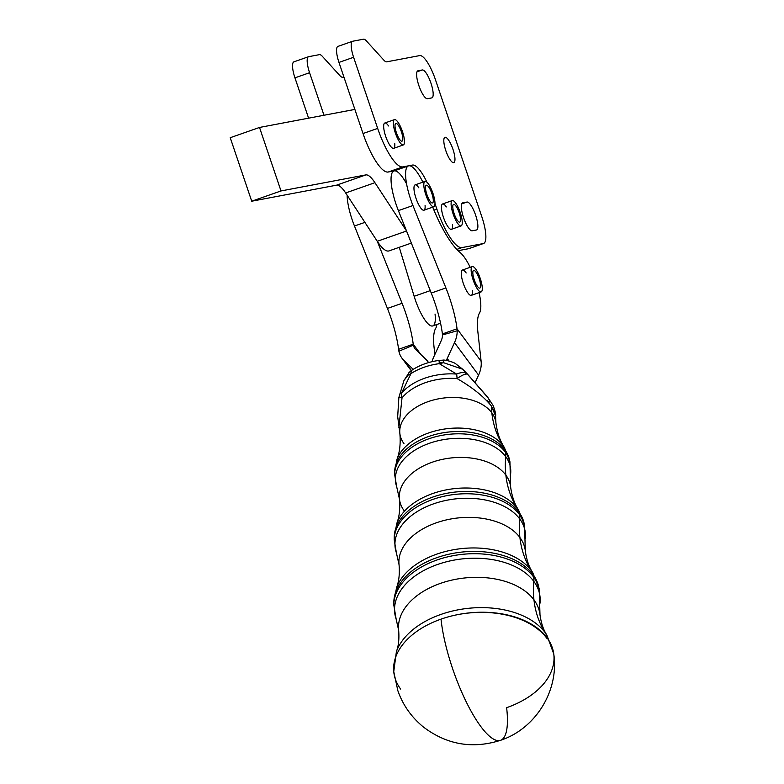 <?xml version="1.0" encoding="UTF-8"?>
<svg xmlns="http://www.w3.org/2000/svg" width="784" height="784" viewBox="0 0 784 784"><rect width="100%" height="100%" fill="white"/><g stroke="black" fill="none" stroke-linecap="round" stroke-linejoin="round"><path stroke-width="1.18" d="M452.544 224.645A13.416 3.597 -109.3 0 1 445.498 222.411A13.416 3.597 -109.3 0 1 442.715 203.938A13.416 3.597 70.7 0 0 442.578 203.977A13.416 3.597 70.7 0 0 443.626 217.825A13.416 3.597 70.7 0 0 451.457 229.3L461.119 225.91A13.416 3.597 -109.3 0 1 453.289 214.434A13.416 3.597 -109.3 0 1 452.241 200.586A13.416 3.597 -109.3 0 1 452.378 200.547A13.416 3.597 -109.3 0 1 460.159 212.317A13.416 3.597 -109.3 0 1 461.119 225.91M459.179 212.778A9.388 2.519 70.7 0 0 453.573 204.389A9.388 2.519 70.7 0 0 454.308 214.081A9.388 2.519 70.7 0 0 459.787 222.107A9.388 2.519 70.7 0 0 459.179 212.778A9.388 2.519 -109.3 0 1 458.042 221.186A9.388 2.519 -109.3 0 1 452.829 205.78A9.388 2.519 -109.3 0 1 459.179 212.778M452.378 200.547A13.416 3.597 70.7 0 0 455.739 220.177A13.416 3.597 70.7 0 0 461.923 219.01A13.416 3.597 70.7 0 0 452.378 200.547M472.282 266.58L462.423 270.039A13.416 3.597 70.7 0 0 463.471 283.886A13.416 3.597 70.7 0 0 471.302 295.362L481.16 291.903A13.416 3.597 -109.3 0 1 473.33 280.437A13.416 3.597 -109.3 0 1 472.282 266.58A13.416 3.597 -109.3 0 1 479.651 276.811A13.416 3.597 -109.3 0 1 481.16 291.903M480.043 287.983A9.388 2.519 70.7 0 0 478.936 277.987A9.388 2.519 70.7 0 0 473.614 270.382A9.388 2.519 70.7 0 0 474.349 280.074A9.388 2.519 70.7 0 0 479.828 288.11A9.388 2.519 70.7 0 0 480.043 287.983A9.388 2.519 -109.3 0 1 473.281 276.35A9.388 2.519 -109.3 0 1 476.839 273.4A9.388 2.519 -109.3 0 1 480.043 287.983M479.651 276.811A13.416 3.597 70.7 0 0 471.135 269.657A13.416 3.597 70.7 0 0 479.367 291.276A13.416 3.597 70.7 0 0 479.651 276.811M394.773 143.688A13.416 3.597 -109.3 0 1 387.727 141.443A13.416 3.597 -109.3 0 1 384.944 122.97A13.416 3.597 70.7 0 0 384.807 123.01A13.416 3.597 70.7 0 0 383.876 124.323A13.416 3.597 70.7 0 0 386.737 139.199A13.416 3.597 70.7 0 0 393.686 148.333L403.348 144.942A13.416 3.597 -109.3 0 1 396.4 135.808A13.416 3.597 -109.3 0 1 393.539 120.932A13.416 3.597 -109.3 0 1 394.47 119.619A13.416 3.597 -109.3 0 1 402.3 131.095A13.416 3.597 -109.3 0 1 403.348 144.942M399.977 128.262A9.388 2.519 70.7 0 0 395.802 123.421A9.388 2.519 70.7 0 0 396.537 133.113A9.388 2.519 70.7 0 0 402.016 141.149A9.388 2.519 70.7 0 0 399.977 128.262A9.388 2.519 -109.3 0 1 401.633 141.169A9.388 2.519 -109.3 0 1 395.116 127.41A9.388 2.519 -109.3 0 1 399.977 128.262M393.539 120.932A13.416 3.597 70.7 0 0 400.271 142.933A13.416 3.597 70.7 0 0 402.917 132.986A13.416 3.597 70.7 0 0 393.539 120.932M439.52 362.786L441.97 362.61M467.715 374.38A21.472 9.859 135.9 0 0 467.48 374.135A21.472 9.859 135.9 0 0 456.631 374.086A21.472 4.822 94.5 0 1 457.062 378.574A21.472 4.822 -85.5 0 0 456.631 374.086A50.558 31.85 173.7 0 0 401.33 393.47A21.472 14.004 39.4 0 0 402.016 397.88A50.323 31.703 -6.3 0 1 457.062 378.574A21.472 4.988 -42.8 0 1 467.823 374.487A21.472 4.988 -42.8 0 1 467.842 374.507M403.956 443.587A48.314 30.439 -6.3 0 1 399.86 433.483A48.314 30.439 -6.3 0 1 436.198 399.321A48.314 30.439 -6.3 0 1 491.823 412.786A134.182 97.814 143.5 0 1 491.333 405.945C483.405 396.283 471.978 387.159 457.062 378.574A50.323 31.703 173.7 0 0 402.016 397.88L398.899 427.496L402.016 397.88A21.472 14.004 -140.6 0 1 401.33 393.47A21.472 4.322 -164.8 0 0 399.438 394.617A21.472 4.322 15.2 0 1 401.33 393.47A50.558 31.85 -6.3 0 1 456.631 374.086L439.295 363.668A49.186 30.988 173.7 0 0 410.983 373.596L401.33 393.47L410.983 373.596L408.062 375.154L403.956 380.514L398.87 397.459L402.025 397.86M409.464 372.106A10.731 6.292 -132.2 0 0 409.415 372.155L403.956 380.505L408.062 375.154A10.731 6.292 -132.2 0 1 409.415 372.155A10.731 6.292 47.8 0 0 408.062 375.154L410.983 373.596A10.731 5.204 -123 0 1 412.423 369.842A10.731 5.204 57 0 0 410.983 373.596A49.186 30.988 -6.3 0 1 439.295 363.668L443.577 362.698L462.687 369.235L443.577 362.698L439.295 363.668L456.631 374.086A21.472 9.859 -44.1 0 1 467.48 374.135L467.823 374.487A21.472 4.988 137.2 0 0 457.062 378.574C471.978 387.159 483.405 396.283 491.333 405.945L495.018 412.678M467.823 374.497L487.668 397.174L493.116 405.495C495.263 411.296 496.076 414.746 495.547 415.843L491.333 405.945A134.182 97.814 -36.5 0 0 491.823 412.786A48.314 30.439 -6.3 0 1 495.919 422.89A48.314 30.439 173.7 0 0 491.823 412.786A48.314 30.439 173.7 0 0 436.198 399.321A48.314 30.439 173.7 0 0 399.86 433.483L397.684 416.637L398.87 397.459M399.86 433.483C400.732 443.421 399.771 452.045 396.978 459.355A56.624 35.672 -6.3 0 1 446.586 428.75A56.624 35.672 -6.3 0 1 503.328 445.998A134.182 97.814 143.5 0 1 491.823 412.786A134.182 97.814 -36.5 0 0 503.328 445.998A56.624 35.672 -6.3 0 1 504.367 447.517A56.624 35.672 173.7 0 0 503.328 445.998A56.624 35.672 173.7 0 0 446.586 428.75A56.624 35.672 173.7 0 0 396.978 459.355L394.666 471.958A57.859 36.456 -6.3 0 1 440.373 433.297A57.859 36.456 -6.3 0 1 504.916 449.849A21.472 15.651 -36.5 0 0 503.328 445.998A21.472 15.651 143.5 0 1 504.916 449.849A57.859 36.456 -6.3 0 1 509.375 459.316A57.859 36.456 173.7 0 0 504.916 449.849A57.859 36.456 173.7 0 0 440.373 433.297A57.859 36.456 173.7 0 0 394.666 471.958A57.859 36.456 173.7 0 0 394.685 473.203A57.859 36.456 -6.3 0 1 394.666 471.958L394.646 474.457A58.153 36.632 -6.3 0 1 440.588 435.59A58.153 36.632 -6.3 0 1 505.455 452.231L504.916 449.849L505.455 452.231A58.153 36.632 -6.3 0 1 509.933 461.747A58.153 36.632 173.7 0 0 505.455 452.231A58.153 36.632 173.7 0 0 440.588 435.59A58.153 36.632 173.7 0 0 394.646 474.457L396.645 486.55A57.918 36.485 -6.3 0 1 435.1 441.51A57.918 36.485 -6.3 0 1 505.729 456.66A21.472 15.651 -36.5 0 0 505.455 452.231A21.472 15.651 143.5 0 1 505.729 456.66A57.918 36.485 -6.3 0 1 510.619 473.987A57.918 36.485 173.7 0 0 505.729 456.66A57.918 36.485 173.7 0 0 435.1 441.51A57.918 36.485 173.7 0 0 396.645 486.55L399.458 499.094A55.909 35.221 -6.3 0 1 441.5 459.561A55.909 35.221 -6.3 0 1 505.866 475.143A134.182 97.814 143.5 0 1 505.729 456.66A134.182 97.814 -36.5 0 0 505.866 475.143A55.909 35.221 -6.3 0 1 510.609 486.835A55.909 35.221 173.7 0 0 505.866 475.143A55.909 35.221 173.7 0 0 441.5 459.561A55.909 35.221 173.7 0 0 399.458 499.094C400.271 508.61 399.37 516.744 396.763 523.496A64.21 40.454 -6.3 0 1 453.025 488.795A64.21 40.454 -6.3 0 1 517.371 508.355A134.182 97.814 143.5 0 1 505.866 475.143A134.182 97.814 -36.5 0 0 517.371 508.355A64.21 40.454 -6.3 0 1 518.557 510.07A64.21 40.454 173.7 0 0 517.371 508.355A64.21 40.454 173.7 0 0 453.025 488.795A64.21 40.454 173.7 0 0 396.763 523.496L394.244 537.216A65.454 41.238 -6.3 0 1 445.949 493.479A65.454 41.238 -6.3 0 1 518.969 512.207A21.472 15.651 -36.5 0 0 517.371 508.355A21.472 15.651 143.5 0 1 518.969 512.207A65.454 41.238 -6.3 0 1 524.006 522.908A65.454 41.238 173.7 0 0 518.969 512.207A65.454 41.238 173.7 0 0 445.949 493.479A65.454 41.238 173.7 0 0 394.244 537.216L394.225 539.715A65.738 41.425 -6.3 0 1 446.165 495.782A65.738 41.425 -6.3 0 1 519.498 514.588L518.969 512.207L519.498 514.588A65.738 41.425 -6.3 0 1 524.565 525.339A65.738 41.425 173.7 0 0 519.498 514.588A65.738 41.425 173.7 0 0 446.165 495.782A65.738 41.425 173.7 0 0 394.225 539.715L396.39 552.828A65.513 41.278 -6.3 0 1 439.893 501.878A65.513 41.278 -6.3 0 1 519.772 519.018A21.472 15.651 -36.5 0 0 519.498 514.588A21.472 15.651 143.5 0 1 519.772 519.018A65.513 41.278 -6.3 0 1 525.309 538.618A65.513 41.278 173.7 0 0 519.772 519.018A65.513 41.278 173.7 0 0 439.893 501.878A65.513 41.278 173.7 0 0 396.39 552.828L399.056 564.705A63.504 40.013 -6.3 0 1 446.802 519.812A63.504 40.013 -6.3 0 1 519.91 537.501A134.182 97.814 143.5 0 1 519.772 519.018A134.182 97.814 -36.5 0 0 519.91 537.501A63.504 40.013 -6.3 0 1 525.3 550.78A63.504 40.013 173.7 0 0 519.91 537.501A63.504 40.013 173.7 0 0 446.802 519.812A63.504 40.013 173.7 0 0 399.056 564.705C399.801 573.79 398.968 581.444 396.547 587.647A71.805 45.237 -6.3 0 1 459.463 548.839A71.805 45.237 -6.3 0 1 531.415 570.713A134.182 97.814 143.5 0 1 519.91 537.501A134.182 97.814 -36.5 0 0 531.415 570.713A71.805 45.237 -6.3 0 1 532.738 572.634A71.805 45.237 173.7 0 0 531.415 570.713A71.805 45.237 173.7 0 0 459.463 548.839A71.805 45.237 173.7 0 0 396.547 587.647L393.823 602.475A73.049 46.021 -6.3 0 1 451.525 553.661A73.049 46.021 -6.3 0 1 533.012 574.564A21.472 15.651 -36.5 0 0 531.415 570.713A21.472 15.651 143.5 0 1 533.012 574.564A73.049 46.021 -6.3 0 1 538.637 586.51A73.049 46.021 173.7 0 0 533.012 574.564A73.049 46.021 173.7 0 0 451.525 553.661A73.049 46.021 173.7 0 0 393.823 602.475L393.803 604.974A73.333 46.207 -6.3 0 1 451.741 555.964A73.333 46.207 -6.3 0 1 533.551 576.946L533.012 574.564L533.551 576.946A73.333 46.207 -6.3 0 1 539.196 588.941A73.333 46.207 173.7 0 0 533.551 576.946A73.333 46.207 173.7 0 0 451.741 555.964A73.333 46.207 173.7 0 0 393.803 604.974L396.145 619.105A73.098 46.06 -6.3 0 1 444.675 562.255A73.098 46.06 -6.3 0 1 533.816 581.375A21.472 15.651 -36.5 0 0 533.551 576.946A21.472 15.651 143.5 0 1 533.816 581.375A73.098 46.06 -6.3 0 1 539.99 603.239A73.098 46.06 173.7 0 0 533.816 581.375A73.098 46.06 173.7 0 0 444.675 562.255A73.098 46.06 173.7 0 0 396.145 619.105L398.654 630.316A71.099 44.796 -6.3 0 1 452.113 580.052A71.099 44.796 -6.3 0 1 533.953 599.858A134.182 97.814 143.5 0 1 533.816 581.375A134.182 97.814 -36.5 0 0 533.953 599.858A71.099 44.796 -6.3 0 1 539.98 614.734A71.099 44.796 173.7 0 0 533.953 599.858A71.099 44.796 173.7 0 0 452.113 580.052A71.099 44.796 173.7 0 0 398.654 630.316C399.34 638.852 398.586 645.947 396.4 651.612A79.204 49.902 -6.3 0 1 465.716 608.619A79.204 49.902 -6.3 0 1 545.243 632.727A134.182 97.814 143.5 0 1 533.953 599.858A134.182 97.814 -36.5 0 0 545.243 632.727A79.204 49.902 -6.3 0 1 546.82 635.03A79.204 49.902 173.7 0 0 545.243 632.727A79.204 49.902 173.7 0 0 465.716 608.619A79.204 49.902 173.7 0 0 396.4 651.612L393.754 671.623A80.497 50.715 -6.3 0 1 441.02 619.135A80.497 50.715 -6.3 0 1 547.016 637.745A21.472 15.651 -36.5 0 0 545.243 632.727A21.472 15.651 143.5 0 1 547.016 637.745A80.497 50.715 -6.3 0 1 553.769 653.983A80.497 50.715 -6.3 0 1 506.631 707.687A80.507 21.56 -109.3 0 1 500.564 740.302A80.507 21.56 -109.3 0 1 480.778 726.474A80.507 21.56 -109.3 0 1 441.02 619.135A80.497 50.715 173.7 0 0 393.754 671.623A80.497 50.715 -6.3 0 0 400.634 689.067M439.295 363.668L439.06 360.424L439.295 363.668M468.058 374.86L487.717 397.459C490.931 402.261 490.706 403.27 487.06 400.497M443.577 362.698A10.731 1.254 -90.8 0 0 442.725 360.16L442.725 360.16A10.731 1.254 89.2 0 1 443.577 362.698M404.201 510.786A55.909 35.221 -6.3 0 1 399.458 499.094M500.564 740.302C535.766 728.728 559.217 690.371 553.769 653.964A80.497 50.715 173.7 0 0 547.016 637.745A80.497 50.715 173.7 0 0 441.02 619.135A80.507 51.587 -5.9 0 1 547.124 638.666A80.507 51.587 174.1 0 0 441.02 619.135A80.507 21.56 70.7 0 0 480.778 726.474A80.507 21.56 70.7 0 0 500.564 740.302C472.625 749.161 446.949 744.771 423.556 727.131C411.424 717.213 402.858 705.051 397.841 690.645L393.754 671.623M434.062 347.312L434.855 354.525L434.062 347.312A53.675 14.367 -109.3 0 1 435.688 328.359A33.545 8.987 70.7 0 0 436.835 324.507A33.545 8.987 -109.3 0 1 435.688 328.359A53.675 14.367 70.7 0 0 434.062 347.312M428.564 362.6A32.203 23.471 -36.5 0 0 425.996 359.464L415.883 349.713A16.101 11.74 143.5 0 1 413.384 345.146L398.899 351.222A32.203 23.471 -36.5 0 0 403.887 360.375L413.197 369.352L403.887 360.375L411.414 370.538L403.887 360.375A32.203 23.471 143.5 0 1 401.996 358.229A32.203 23.471 143.5 0 1 398.899 351.222L413.384 345.146L413.217 344.176L420.939 354.593L413.217 344.176L398.586 349.301L398.899 351.222L398.586 349.301L413.217 344.176L413.384 345.146A16.101 11.74 -36.5 0 0 414.932 348.645A16.101 11.74 -36.5 0 0 415.883 349.713L425.996 359.464A32.203 23.471 143.5 0 1 427.888 361.62A32.203 23.471 143.5 0 1 428.564 362.6M435.042 314.051A29.518 7.909 -109.3 0 1 428.819 324.488A29.518 7.909 -109.3 0 1 414.148 296.283L399.272 247.313L414.148 296.283L430.279 290.629L414.148 296.283A29.518 7.909 70.7 0 0 432.807 325.928L440.559 323.204M460.139 252.546A33.545 8.987 -109.3 0 1 470.194 267.315A33.545 8.987 70.7 0 0 460.139 252.546A69.776 18.679 -109.3 0 1 432.719 207.152A69.776 18.679 70.7 0 0 460.139 252.546M479.073 292.638A33.545 8.987 -109.3 0 1 479.514 313.002A53.675 14.367 70.7 0 0 477.877 331.946A53.675 14.367 -109.3 0 1 479.514 313.002A33.545 8.987 70.7 0 0 479.073 292.638M377.28 241.305L402.074 303.3A53.675 14.367 -109.3 0 1 413.217 344.176A53.675 14.367 70.7 0 0 402.074 303.3L377.28 241.305A40.258 10.78 -109.3 0 1 377.271 241.286L345.656 192.952A32.203 8.624 70.7 0 0 336.581 185.171L251.723 201.214L230.231 137.71L259.514 127.449L281.005 190.943L365.854 174.91A32.203 8.624 -109.3 0 1 374.928 182.692L406.553 231.015L431.259 293.069L398.399 210.622L412.943 205.526A33.545 8.987 -109.3 0 1 408.444 165.894A33.545 8.987 -109.3 0 1 422.87 182.162A33.545 8.987 70.7 0 0 406.504 168.011A33.545 8.987 70.7 0 0 412.943 205.526L398.399 210.622L406.563 231.035A40.258 10.78 70.7 0 0 406.563 231.035L374.928 182.692A32.203 8.624 70.7 0 0 365.854 174.91L336.581 185.171A32.203 8.624 -109.3 0 1 345.656 192.952L374.928 182.692L345.656 192.952L377.271 241.286L406.553 231.015A40.258 10.78 -109.3 0 1 406.553 231.015L377.271 241.286A40.258 10.78 70.7 0 0 377.28 241.305A40.258 10.78 70.7 0 0 389.04 250.9L411.277 243.099M347.116 195.187A33.545 8.987 70.7 0 0 354.476 226.017L364.893 222.372L354.476 226.017L387.433 308.435L402.074 303.3L387.433 308.435A53.675 14.367 -109.3 0 1 398.586 349.301A53.675 14.367 70.7 0 0 387.433 308.435L354.476 226.017A33.545 8.987 -109.3 0 1 347.116 195.187M442.401 333.935A53.675 14.367 70.7 0 0 431.259 293.069L445.9 287.934L412.943 205.526L445.9 287.934L431.259 293.069A53.675 14.367 -109.3 0 1 442.401 333.935L442.48 334.944L457.18 330.789L457.043 328.81L442.401 333.935L457.043 328.81L457.18 330.789A32.203 23.471 143.5 0 1 454.504 342.628L447.203 358.484A16.101 11.74 -36.5 0 0 446.459 360.424A16.101 11.74 143.5 0 1 447.203 358.484L449.056 360.983L447.203 358.484L454.504 342.628L478.563 375.105L454.504 342.628A32.203 23.471 -36.5 0 0 457.18 330.789L442.48 334.944L442.401 333.935M432.043 361.689A32.203 23.471 143.5 0 1 433.846 356.72L441.137 340.854A16.101 11.74 -36.5 0 0 442.48 334.944A16.101 11.74 143.5 0 1 441.137 340.854L433.846 356.72A32.203 23.471 -36.5 0 0 432.043 361.689M475.153 382.514L478.563 375.105A32.203 23.471 -36.5 0 0 481.121 361.297L457.043 328.81A53.675 14.367 70.7 0 0 445.9 287.934A53.675 14.367 -109.3 0 1 457.043 328.81L481.121 361.297L477.877 331.946L481.121 361.297A32.203 23.471 143.5 0 1 478.563 375.105L475.153 382.514M408.444 165.894L393.901 170.99A33.545 8.987 70.7 0 0 398.399 210.622A33.545 8.987 -109.3 0 1 391.667 173.93A33.545 8.987 -109.3 0 1 406.573 183.838M425.075 205.565A13.416 3.597 -109.3 0 1 420.459 207.584A13.416 3.597 -109.3 0 1 414.05 189.953A13.416 3.597 -109.3 0 1 418.401 187.19A13.416 3.597 -109.3 0 1 418.852 187.837M472.399 290.717A13.416 3.597 -109.3 0 1 467.783 292.746A13.416 3.597 -109.3 0 1 461.374 275.106A13.416 3.597 -109.3 0 1 465.725 272.342A13.416 3.597 -109.3 0 1 466.176 272.989M354.878 109.417L259.514 127.449L354.878 109.417M336.581 185.171L365.854 174.91L281.005 190.943L251.723 201.214L336.581 185.171M230.231 137.71L251.723 201.214L281.005 190.943L259.514 127.449L230.231 137.71M308.592 118.168L294.951 77.851A16.101 4.312 -109.3 0 1 294.069 61.799A16.101 4.312 70.7 0 0 293.902 61.848A16.101 4.312 70.7 0 0 294.951 77.851L309.582 72.716L323.988 115.258L309.582 72.716A16.101 4.312 -109.3 0 1 308.543 56.713A16.101 4.312 -109.3 0 1 308.71 56.664A16.101 4.312 70.7 0 0 309.582 72.716L294.951 77.851L308.592 118.168M343.911 77.038L342.716 77.263A16.101 4.312 -109.3 0 1 339.884 75.627L322.293 56.272A16.101 4.312 70.7 0 0 319.46 54.635L308.71 56.664L319.46 54.635A16.101 4.312 -109.3 0 1 322.293 56.272L339.884 75.627A16.101 4.312 70.7 0 0 342.716 77.263L343.911 77.038M432.337 191.659A13.416 3.597 70.7 0 0 423.811 184.495A13.416 3.597 70.7 0 0 432.043 206.123A13.416 3.597 70.7 0 0 432.337 191.659A13.416 3.597 -109.3 0 1 433.836 206.751A13.416 3.597 -109.3 0 1 426.006 195.285A13.416 3.597 -109.3 0 1 424.957 181.427A13.416 3.597 -109.3 0 1 432.337 191.659M432.729 202.831A9.388 2.519 -109.3 0 1 425.957 191.198A9.388 2.519 -109.3 0 1 429.514 188.248A9.388 2.519 -109.3 0 1 432.729 202.831A9.388 2.519 70.7 0 0 431.621 192.835A9.388 2.519 70.7 0 0 426.29 185.23A9.388 2.519 70.7 0 0 427.025 194.912A9.388 2.519 70.7 0 0 432.503 202.958A9.388 2.519 70.7 0 0 432.729 202.831M424.957 181.427L415.099 184.887A13.416 3.597 70.7 0 0 416.147 198.734A13.416 3.597 70.7 0 0 423.977 210.21L433.836 206.751M453.691 162.68A13.416 3.597 70.7 0 0 453.828 162.641A13.416 3.597 70.7 0 0 452.78 148.784A13.416 3.597 70.7 0 0 444.949 137.318A13.416 3.597 70.7 0 0 445.91 150.91A13.416 3.597 70.7 0 0 453.691 162.68A13.416 3.597 -109.3 0 1 444.146 144.207A13.416 3.597 -109.3 0 1 450.33 143.041A13.416 3.597 -109.3 0 1 453.691 162.68M427.486 98.715L431.768 97.902A14.759 3.949 70.7 0 0 431.915 97.863A14.759 3.949 70.7 0 0 430.867 82.908A14.759 3.949 70.7 0 0 422.311 69.972L416.98 71.834L422.311 69.972L418.029 70.776A14.759 3.949 70.7 0 0 417.872 70.815A14.759 3.949 70.7 0 0 418.93 85.77A14.759 3.949 70.7 0 0 427.486 98.715A14.759 3.949 -109.3 0 1 418.832 85.485A14.759 3.949 -109.3 0 1 418.029 70.776L422.311 69.972A14.759 3.949 -109.3 0 1 430.965 83.192A14.759 3.949 -109.3 0 1 431.768 97.902L427.486 98.715M472.193 230.79L476.466 229.986A14.759 3.949 70.7 0 0 476.623 229.947A14.759 3.949 70.7 0 0 475.565 214.992A14.759 3.949 70.7 0 0 467.009 202.047L461.688 203.909L467.009 202.047L462.736 202.85A14.759 3.949 70.7 0 0 462.58 202.899A14.759 3.949 70.7 0 0 463.628 217.854A14.759 3.949 70.7 0 0 472.193 230.79A14.759 3.949 -109.3 0 1 463.54 217.57A14.759 3.949 -109.3 0 1 462.736 202.85L467.009 202.047A14.759 3.949 -109.3 0 1 475.663 215.277A14.759 3.949 -109.3 0 1 476.466 229.986L472.193 230.79M469.224 248.499A26.832 7.183 -109.3 0 1 468.665 248.685L483.307 243.559A26.832 7.183 70.7 0 0 481.846 216.805L435.424 79.645A26.832 7.183 70.7 0 0 419.685 55.595A26.832 7.183 -109.3 0 1 435.424 79.645L481.846 216.805A26.832 7.183 -109.3 0 1 483.591 243.481A26.832 7.183 -109.3 0 1 483.307 243.559L468.665 248.685A26.832 7.183 70.7 0 0 468.95 248.616L483.591 243.481M468.665 248.685L458.081 250.694L468.665 248.685M394.225 170.883L388.207 172.019A42.934 11.495 -109.3 0 1 363.031 133.535L338.962 62.416A16.101 4.312 -109.3 0 1 338.09 46.364A16.101 4.312 70.7 0 0 337.914 46.413A16.101 4.312 70.7 0 0 338.962 62.416L353.604 57.281L377.672 128.4A42.934 11.495 70.7 0 0 402.849 166.884L412.482 165.061A33.545 8.987 -109.3 0 1 426.947 182.241A33.545 8.987 70.7 0 0 412.482 165.061L402.849 166.884A42.934 11.495 -109.3 0 1 377.672 128.4L363.031 133.535A42.934 11.495 70.7 0 0 388.207 172.019L402.849 166.884L388.207 172.019L394.225 170.883M483.307 243.559L462.05 247.577L456.827 249.41L462.05 247.577L483.307 243.559M419.685 55.595L386.728 61.828A16.101 4.312 -109.3 0 1 383.895 60.192L366.314 40.837A16.101 4.312 70.7 0 0 363.482 39.2L352.722 41.229A16.101 4.312 70.7 0 0 353.604 57.281A16.101 4.312 -109.3 0 1 352.555 41.278A16.101 4.312 -109.3 0 1 352.722 41.229L363.482 39.2A16.101 4.312 -109.3 0 1 366.314 40.837L383.895 60.192A16.101 4.312 70.7 0 0 386.728 61.828L419.685 55.595M434.983 203.507L436.874 209.093A42.934 11.495 70.7 0 0 462.05 247.577A42.934 11.495 -109.3 0 1 436.874 209.093L433.934 210.122L436.874 209.093L434.983 203.507M442.715 203.938A13.416 3.597 -109.3 0 1 446.331 206.927M384.944 122.97A13.416 3.597 -109.3 0 1 388.56 125.959M353.604 57.281L338.962 62.416L363.031 133.535L377.672 128.4L353.604 57.281M442.578 203.977L452.241 200.586M384.807 123.01L394.47 119.619M467.48 374.135L462.687 369.235L455.661 363.756C454.671 362.561 445.028 359.474 442.725 360.16L439.06 360.424C429.073 361.747 420.195 364.883 412.423 369.842L409.415 372.155M553.769 653.983L546.82 635.02C543.449 629.983 541.176 623.211 539.98 614.734L539.196 588.941L532.738 572.634C529.024 567.106 526.544 559.815 525.3 550.78L524.565 525.339L518.557 510.07C514.539 504.043 511.893 496.301 510.609 486.835L509.933 461.747L504.367 447.507C500.055 440.99 497.232 432.788 495.919 422.89L495.547 415.843M427.888 361.62L428.603 362.59M401.996 358.229L411.218 370.675M308.543 56.713L293.902 61.848M352.555 41.278L337.914 46.413"/></g></svg>
